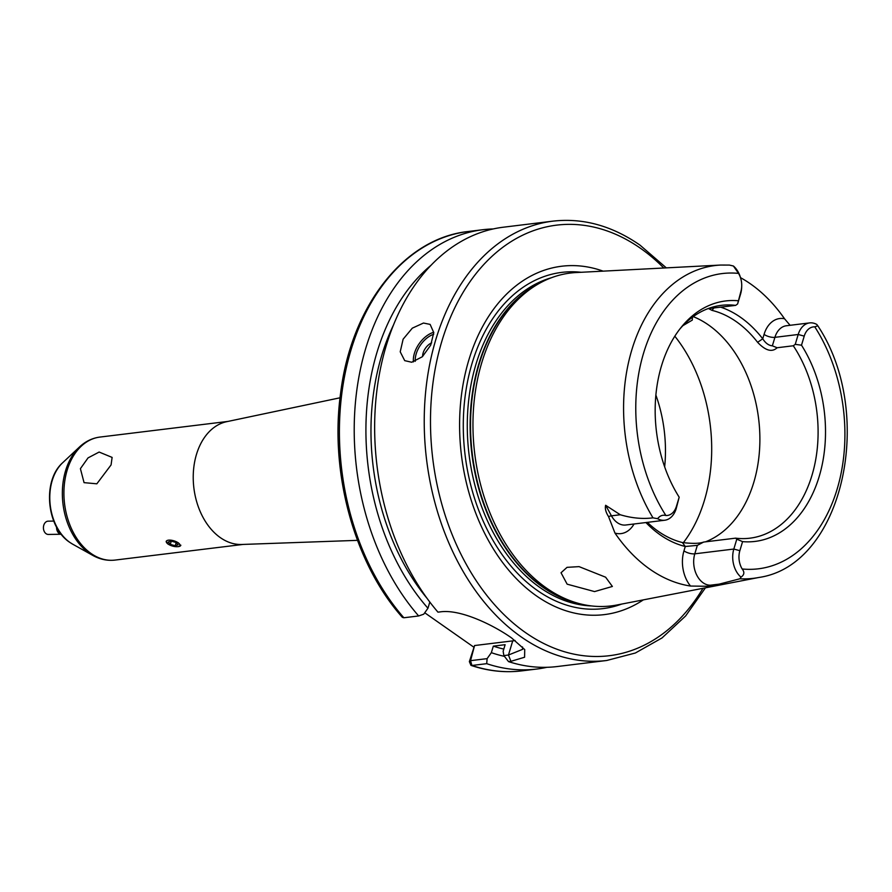 <?xml version="1.0" encoding="UTF-8"?>
<svg xmlns="http://www.w3.org/2000/svg" width="892" height="892" viewBox="0 0 892 892"><rect width="100%" height="100%" fill="white"/><g stroke="black" fill="none" stroke-linecap="round" stroke-linejoin="round"><path stroke-width="1.34" d="M411.714 362.241L422.34 356.744L430.713 345.148L433.768 332.616L430.134 324.398L423.477 323.038L412.316 328.156L403.128 339.183L400.218 351.805L404.723 360.647L411.714 362.241M720.781 307.194A121.725 84.93 -97 0 1 740.583 317.329A121.725 84.93 -97 0 1 762.738 338.793C765.537 343.186 768.748 345.538 772.361 345.828L777.122 347.746C772.037 352.518 765.526 350.712 757.609 342.316A117.298 81.841 83 0 0 736.257 321.633A117.298 81.841 83 0 0 712.072 310.394L714.079 307.595M740.505 277.657A159.4 111.221 -97 0 1 750.596 283.957A159.4 111.221 -97 0 1 784.525 318.745L790.1 325.301M605.623 577.202L612.38 586.457L594.563 591.586L567.145 584.171L561.035 572.753L567.033 567.345L579.064 566.632L605.623 577.202M682.904 325.658L692.292 320.105L692.437 317.206M647.38 522.366A117.298 81.841 83 0 0 658.196 531.298A117.298 81.841 83 0 0 682.391 542.526C692.448 543.763 699.551 543.607 703.677 542.057L697.343 545.358L694.801 553.821A21.598 15.075 83 0 0 710.4 585.197L719.42 585.029L707.992 586.289L690.531 586.044A160.515 112.002 -97 0 1 649.867 569.185A160.515 112.002 -97 0 1 614.967 533.082L608.545 516.591C605.791 512.242 604.832 508.473 605.635 505.285L620.274 514.751C631.614 518.14 642.519 519.166 652.989 517.851A157.561 109.939 -97 0 1 630.298 355.272A157.561 109.939 -97 0 1 720.591 265.058L729.411 265.08L733.402 266.006A21.598 15.075 -97 0 1 740.483 277.602L740.773 278.583A17.171 11.986 83 0 0 738.531 273.398L733.402 266.006M741.709 286.287L741.676 287.302A21.598 15.075 -97 0 1 740.572 294.092L737.606 303.96L740.828 291.695A17.171 11.986 83 0 0 741.709 286.287A17.171 11.986 83 0 0 740.773 278.583M643.322 599.881A175.49 122.449 -97 0 1 536.36 595.834A175.49 122.449 -97 0 1 464.253 378.175A175.49 122.449 -97 0 1 603.126 271.146M817.786 325.758L814.797 326.862A17.171 11.986 83 0 0 804.227 336.128L801.507 345.193L795.24 344.357L798.195 334.489A21.598 15.075 -97 0 1 809.646 322.904A21.598 15.075 -97 0 1 816.804 324.465L817.786 325.758C876.111 413.475 843.353 565.428 758.791 577.481L616.851 605.01A167.674 116.997 -97 0 1 580.19 603.839A167.674 116.997 -97 0 1 546.305 587.951A167.674 116.997 -97 0 1 472.994 428.896A167.674 116.997 -97 0 1 540.898 282.508A167.674 116.997 -97 0 1 576.199 272.539L720.591 265.058M693.229 316.627A117.298 81.841 -97 0 1 708.571 325.011A117.298 81.841 -97 0 1 759.872 441.518A117.298 81.841 -97 0 1 705.494 541.834M655.888 395.111A117.298 81.841 -97 0 1 664.663 466.851M777.122 347.746L793.3 345.773A117.298 81.841 -97 0 1 814.407 466.059A117.298 81.841 -97 0 1 749.86 538.188A117.298 81.841 -97 0 1 735.588 538.155L703.677 542.057M503.846 655.587L508.462 655.018L510.915 661.329L524.596 657.237L524.719 649.588L511.595 637.947C493.12 624.857 460.172 608.946 440.336 611.867L437.972 612.157A221.316 154.428 -97 0 1 378.765 377.717A221.316 154.428 -97 0 1 503.4 227.204L552.973 221.138A221.316 154.428 -97 0 0 425.116 398.022A221.316 154.428 -97 0 0 521.039 636.799A221.316 154.428 -97 0 0 606.705 660.493L557.121 666.547A221.316 154.428 -97 0 1 508.54 661.619L503.846 655.587L503.155 651.238L505.117 644.693L493.321 646.143L491.347 652.676L487.11 658.642L486.72 663.67L471.924 665.477L470.976 665.387L469.359 661.619L474.577 645.54L470.541 660.66L487.11 658.642M80.403 468.668L84.06 482.65L96.838 483.81L111.076 464.922L112.113 457.406L99.135 452.054L88.04 457.897L80.403 468.668M340.042 397.787L226.713 421.682A61.972 43.24 83 0 0 193.352 472.604A61.972 43.24 83 0 0 220.335 537.631A61.972 43.24 83 0 0 241.721 544.477L357.48 540.351M166.146 541.31L167.93 544.042L170.428 545.313M180.184 545.291L178.322 542.771M426.989 598.253A203.61 142.073 -97 0 1 393.562 324.844M503.802 649.075A203.61 142.073 -97 0 1 493.321 646.143M403.853 617.766A221.316 154.428 -97 0 1 343.375 382.969A221.316 154.428 -97 0 1 468.166 231.507C404.199 238.197 351.314 306.012 340.666 392.748C329.427 472.425 354.325 563.421 402.325 617.32L403.853 617.766L418.66 615.959L423.711 614.198L427.959 608.244A210.791 147.08 -97 0 1 431.204 265.125M427.959 608.244L429.81 602.055M504.448 656.356A210.791 147.08 -97 0 1 491.347 652.676M418.66 615.959A221.316 154.428 -97 0 1 358.171 381.163A221.316 154.428 -97 0 1 482.962 229.701A221.316 154.428 -97 0 1 493.243 228.943M546.841 667.316A221.316 154.428 -97 0 1 536.683 669.056A221.316 154.428 -97 0 1 486.72 663.67M424.737 612.771L473.719 647.101M510.915 661.329L508.54 661.619M719.42 585.029C721.784 584.55 721.728 584.238 719.242 584.115L739.903 578.774L740.996 577.146A21.598 15.075 -97 0 1 733.826 549.048L736.792 539.181L742.579 541.622L739.858 550.687A17.171 11.986 83 0 0 742.166 568.973C744.72 572.162 744.329 574.883 740.996 577.146M679.592 329.349A117.298 81.841 -97 0 1 721.394 305.343A117.298 81.841 -97 0 1 735.666 305.376L708.549 308.587L712.072 310.394M679.18 497.19L676.192 508.652A21.598 15.075 -97 0 1 664.752 520.237A21.598 15.075 -97 0 1 657.594 518.687C659.913 515.732 662.678 514.673 665.889 515.509A17.171 11.986 83 0 0 676.459 506.255L679.18 497.19A121.122 84.517 -97 0 1 681.009 327.542A121.122 84.517 -97 0 1 738.119 300.749M737.606 303.96L735.666 305.376M652.989 517.851L657.594 518.687M736.792 539.181L735.588 538.155M795.24 344.357L793.3 345.773M801.507 345.193A121.122 84.517 -97 0 1 819.202 476.462A121.122 84.517 -97 0 1 742.579 541.622M685.268 546.484A121.725 84.93 -97 0 1 645.919 522.545M515.13 640.512A48.692 18.554 16.7 0 1 512.71 640.88L508.462 655.018L522.634 649.331L522.511 646.934M512.71 640.88L474.577 645.54M536.683 669.056L521.887 670.862A221.316 154.428 -97 0 1 471.924 665.477L470.541 660.66M469.359 661.619L470.218 660.058M697.343 545.358L685.268 546.495L682.38 542.526M757.609 342.316L762.738 338.793L764.065 334.4A29.57 20.628 -97 0 1 784.525 318.745M431.695 342.851A11.061 6.712 -55 0 0 422.596 356.499M166.28 541.433A7.125 2.721 -163.3 0 0 167.785 543.83A7.125 2.721 -163.3 0 0 177.352 546.696A7.125 2.721 -163.3 0 0 179.972 545.38A7.125 2.721 -163.3 0 0 173.706 540.753A7.125 2.721 -163.3 0 0 166.28 541.433M180.842 545.19A7.905 3.01 16.7 0 1 177.932 546.662L177.352 546.696M170.305 544.354L175.222 545.77L178.032 544.822L175.936 542.459L171.03 541.054L168.22 541.99L170.305 544.354L171.275 541.121M176.148 542.693L175.222 545.77M56.586 527.116A6.634 4.839 -90.8 0 0 61.28 534.252L48.346 534.442A6.634 4.839 -90.8 0 1 43.875 530.562A6.634 4.839 -90.8 0 1 44.6 523.414A6.634 4.839 -90.8 0 1 48.157 521.162L53.765 521.084M809.646 322.904L786.354 325.758A21.598 15.075 83 0 0 774.914 337.343A7.972 3.033 16.7 0 1 764.065 334.4M702.952 588.307A216.89 151.339 -97 0 1 525.366 632.495A216.89 151.339 -97 0 1 441.785 341.458A216.89 151.339 -97 0 1 640.612 248.366A216.89 151.339 -97 0 1 663.782 268.001M621.679 604.074A169.369 118.179 -97 0 1 537.374 590.493A169.369 118.179 -97 0 1 465.39 394.398A169.369 118.179 -97 0 1 581.116 272.283M591.519 605.936A166.347 116.071 -97 0 1 540.05 587.583A166.347 116.071 -97 0 1 467.43 417.2A166.347 116.071 -97 0 1 551.39 277.746M580.424 603.895A166.347 116.071 -97 0 1 542.882 587.237A166.347 116.071 -97 0 1 470.117 426.666A166.347 116.071 -97 0 1 541.11 282.396M580.19 603.839L576.979 603.025A166.436 116.138 -97 0 1 543.351 587.259A166.436 116.138 -97 0 1 470.575 429.375A166.436 116.138 -97 0 1 537.987 284.069L540.898 282.508M674.82 336.195A139.431 97.284 -97 0 1 683.328 542.737M69.933 542.447A46.049 32.134 83 0 0 72.653 544.165L69.71 542.314C46.462 527.205 42.158 480.598 62.696 462.714A46.049 32.134 83 0 0 50.052 503.523A46.049 32.134 83 0 0 69.933 542.447M62.696 462.714L79.555 446.925A61.347 42.805 83 0 0 62.708 501.282A61.347 42.805 83 0 0 89.189 553.14A61.347 42.805 83 0 0 92.824 555.426C99.96 559.395 107.352 560.945 115.001 560.087L243.025 544.432M79.555 446.925C85.52 441.35 92.322 438.061 99.96 437.069A61.972 43.24 83 0 0 64.157 486.586A61.972 43.24 83 0 0 91.017 553.453A61.972 43.24 83 0 0 115.001 560.087M758.791 577.481A157.561 109.939 -97 0 1 739.903 578.774M665.889 515.509A148.719 103.773 -97 0 1 643.522 353.321A148.719 103.773 -97 0 1 738.531 273.398M814.797 326.862A148.719 103.773 -97 0 1 837.164 489.05A148.719 103.773 -97 0 1 742.166 568.973M772.361 345.828L774.914 337.343L798.195 334.489L804.227 336.128M707.992 586.289A7.972 5.698 -91.1 0 1 710.4 585.197L719.242 584.115M605.635 505.285L611.444 515.832L620.274 514.751M608.545 516.591A7.972 2.843 151.2 0 1 611.444 515.832A21.598 15.075 83 0 0 625.727 525.009L664.752 520.237M690.531 586.044A29.57 20.628 -97 0 1 683.952 550.877A7.972 3.033 16.7 0 0 694.801 553.821L733.826 549.048L739.858 550.687M683.952 550.877L685.268 546.495M634.045 523.994A29.57 20.628 -97 0 1 614.967 533.082M740.828 291.695L740.572 294.092M676.192 508.652L676.459 506.255M433.724 334.244A20.806 12.622 -55 0 0 415.248 361.327M413.431 361.907A22.133 13.425 125 0 1 433.757 332.281M666.313 267.868L639.999 245.133C612.035 225.743 583.022 217.748 552.973 221.138M72.653 544.165L92.824 555.426M99.96 437.069L227.984 421.414M482.962 229.701L468.166 231.507M521.887 670.862C504.905 672.903 487.935 671.074 470.976 665.387M705.438 587.828L685.625 615.959L661.998 637.958L635.372 653L606.705 660.493"/></g></svg>
